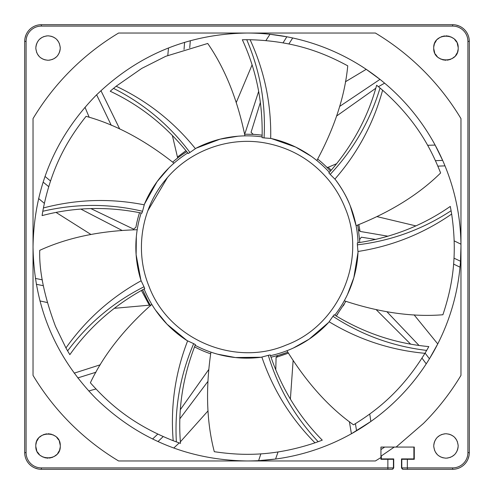 <?xml version="1.0" encoding="UTF-8"?>
<svg xmlns="http://www.w3.org/2000/svg" width="494" height="494" viewBox="0 0 494 494"><rect width="100%" height="100%" fill="white"/><g stroke="black" fill="none" stroke-linecap="round" stroke-linejoin="round"><path stroke-width="0.74" d="M460.964 147.051L460.964 118.603C450.423 101.054 437.912 85.036 423.444 70.556C408.964 56.088 392.946 43.577 375.397 33.036L347.035 33.036M460.964 273.207L460.964 247A213.964 213.964 0 0 0 247 33.036C188.276 33.901 137.845 54.791 95.706 95.706C54.791 137.845 33.901 188.276 33.036 247C33.901 305.724 54.791 356.155 95.706 398.294C137.845 439.209 188.276 460.099 247 460.964A213.964 213.964 0 0 0 460.964 247L460.964 220.793M460.964 183.095L460.964 179.847M347.035 460.964L375.397 460.964L380.936 457.543L380.936 447.07L396.126 447.07L423.444 423.444C437.912 408.964 450.423 392.946 460.964 375.397L460.964 346.949M460.964 314.153L460.964 310.905M33.036 346.949L33.036 375.397C43.577 392.946 56.088 408.964 70.556 423.444C85.036 437.912 101.054 450.423 118.603 460.964L146.965 460.964M33.036 220.793L33.036 273.207M33.036 310.905L33.036 314.153M146.965 33.036L118.603 33.036C101.054 43.577 85.036 56.088 70.556 70.556C56.088 85.036 43.577 101.054 33.036 118.603L33.036 147.051M33.036 179.847L33.036 183.095M143.828 292.646L142.605 289.774M278.054 451.954L275.584 459.043L258.615 460.649L260.869 453.832M369.747 414.046L370.852 421.475L351.407 433.763L349.388 421.691M414.083 314.832L437.746 343.929L429.428 358.805L425.099 353.08M460.964 246.395L460.488 261.221L453.992 258.164M433.757 446.687L434.664 450.639M435.263 451.874L437.314 454.604M438.339 455.524L441.278 457.253M442.581 457.71L445.959 458.185C438.53 457.463 434.454 453.387 433.732 445.959C434.454 438.53 438.53 434.454 445.959 433.732C453.387 434.454 457.463 438.53 458.185 445.959C457.463 453.387 453.387 457.463 445.959 458.185M447.336 458.105L450.639 457.253M451.874 456.654L454.604 454.604M455.524 453.578L457.253 450.639M457.549 449.843L458.099 447.385M35.84 446.687L36.747 450.639M37.346 451.874L39.397 454.604M40.428 455.524L43.361 457.253M44.664 457.71L48.041 458.185M49.419 458.105L52.722 457.253M53.957 456.654L56.687 454.604M57.607 453.578L59.336 450.639M59.638 449.843L60.182 447.385M35.84 48.77L36.747 52.722M37.346 53.957L39.397 56.687M40.422 57.607L43.361 59.336M44.664 59.793L48.041 60.268C40.613 59.546 36.537 55.47 35.815 48.041C36.537 40.613 40.613 36.537 48.041 35.815C55.47 36.537 59.546 40.613 60.268 48.041C59.546 55.47 55.47 59.546 48.041 60.268M49.419 60.188L52.722 59.336M53.957 58.737L56.687 56.687M57.607 55.661L59.336 52.722M59.632 51.926L60.182 49.468M433.757 48.77L434.664 52.722M435.263 53.957L437.314 56.687M438.345 57.607L441.278 59.336M442.581 59.793L445.959 60.268M447.336 60.188L450.639 59.336M451.874 58.737L454.604 56.687M455.524 55.661L457.253 52.722M457.555 51.926L458.099 49.468M147.805 210.796L167.423 177.593M60.268 445.959C61.021 461.729 35.062 461.729 35.815 445.959C35.062 430.188 61.021 430.188 60.268 445.959M458.185 48.041C458.938 63.812 432.979 63.812 433.732 48.041C432.979 32.271 458.938 32.271 458.185 48.041M356.575 430.774L355.402 423.691M376.305 309.781L410.631 344.127M421.981 358.144L426.236 363.85M419.005 345.448L386.987 311.807M359.731 242.511A112.817 112.817 0 0 0 359.576 239.639L361.318 237.2L375.687 239.436M453.591 264.092L460.013 267.168M387.981 236.206L360.095 231.439L358.44 229.438A112.817 112.817 0 0 0 357.668 225.085L358.44 229.438M437.869 166.132L444.983 165.867M427.625 145.285L435.128 145.082L442.643 160.377L435.473 160.686M330.467 171.103A112.817 112.817 0 0 0 317.685 159.074A112.817 112.817 0 0 1 326.478 166.929A1.667 1.606 134.8 0 0 328.263 167.238L331.215 170.245M336.649 115.985L375.792 88.253M378.423 86.691L384.604 83.153M345.38 81.8L366.215 69.327L379.979 79.38L339.625 106.445M262.153 135.208A112.817 112.817 0 0 0 253.261 134.356L251.051 132.336L260.381 102.388M288.873 43.978L292.701 37.976M265.896 40.57L269.99 34.277L286.847 36.778L283.031 42.861M258.658 91.365L245.178 132.855L244.542 133.744M189.727 47.776L190.326 40.681M184.589 42.342L184.034 49.499M182.391 154.511L186.744 151.621A112.817 112.817 0 0 0 172.684 162.118M119.715 129.014L100.937 90.649M96.626 94.786L111.261 125.297M139.536 212.667A112.817 112.817 0 0 0 135.93 227.203L133.658 229.16L90.865 208.579M50.505 180.965L45.003 176.438M43.114 182.101L48.696 186.627M80.862 209.098L121.87 230.321M42.323 279.845L35.352 278.394M36.309 284.285L43.349 285.699M142.451 289.861L143.001 290.719A112.817 112.817 0 0 0 150.503 305.446M100.319 364.77L74.186 373.155M77.774 377.929L95.972 372.229M194.525 346.868A112.817 112.817 0 0 0 210.648 353.803M208.61 369.716L180.341 409.643M157.759 434.103L152.603 439.018M158 441.574L163.162 436.585M179.865 418.782L207.77 381.609M275.776 369.987L276.084 357.39L277.869 355.513A112.817 112.817 0 0 0 287.804 352.179M277.869 355.513L286.835 352.549M288.391 353.167L276.084 357.39M293.109 360.676L290.386 399.109M279.882 354.92L270.996 357.236M208.042 410.86L180.384 441.815M179.248 442.908L173.771 448.039M95.966 388.982L88.729 390.982M143.001 290.719L147.397 299.988M114.299 308.318L149.33 305.193L141.574 290.738M47.282 302.532L39.946 300.939M90.89 234.44L56.05 212.426M44.355 203.355L38.6 198.532M89.186 117.276L84.993 107.235M172.35 135.412L177.457 157.055L185.972 150.658M167.799 55.433L168.497 47.955M236.311 102.388L252.076 64.924M244.635 134.207L253.261 134.356M336.704 163.668L328.263 167.238M358.842 224.634L360.095 231.439M377.194 216.662L415.868 225.888M454.202 240.881L460.945 244.184M358.094 227.37L359.576 239.639M336.241 316.018A112.817 112.817 0 0 0 337.779 313.98A112.817 112.817 0 0 1 336.241 316.018L345.862 301.346M314.431 33.036L310.609 33.036M273.25 33.036L220.75 33.036M220.75 460.964L273.25 460.964M310.609 460.964L314.431 460.964M458.16 445.23L457.253 441.278M456.654 440.043L454.604 437.314M453.578 436.393L450.639 434.664M449.336 434.207L445.959 433.732M444.581 433.812L441.278 434.664M440.043 435.263L437.314 437.314M436.393 438.339L434.664 441.278M434.368 442.074L433.818 444.532M60.243 445.23L59.336 441.278M58.737 440.043L56.687 437.314M55.655 436.393L52.722 434.664M51.419 434.207L48.041 433.732M46.664 433.812L43.361 434.664M42.126 435.263L39.397 437.314M38.476 438.339L36.747 441.278M36.445 442.074L35.901 444.532M60.243 47.313L59.336 43.361M58.737 42.126L56.687 39.397M55.661 38.476L52.722 36.747M51.419 36.29L48.041 35.815M46.664 35.895L43.361 36.747M42.126 37.346L39.397 39.397M38.476 40.422L36.747 43.361M36.451 44.157L35.901 46.615M458.16 47.313L457.253 43.361M456.654 42.126L454.604 39.397M453.572 38.476L450.639 36.747M449.336 36.29L445.959 35.815M444.581 35.895L441.278 36.747M440.043 37.346L437.314 39.397M436.393 40.422L434.664 43.361M434.362 44.157L433.818 46.615M380.936 456.221L394.255 447.07L414.281 447.07L414.281 459.296L407.346 459.296L407.346 467.911L452.628 467.911A15.283 15.283 0 0 0 467.911 452.628L467.911 41.373A15.283 15.283 0 0 0 452.628 26.089L41.373 26.089A15.283 15.283 0 0 0 26.089 41.373L26.089 452.628A15.283 15.283 0 0 0 41.373 467.911L387.87 467.911L387.87 459.296L393.718 459.296L393.718 458.907L381.325 458.907L381.325 455.974M393.718 459.296L393.718 467.911L392.329 469.3L41.373 469.3A16.673 16.673 0 0 1 24.7 452.628L24.7 41.373A16.673 16.673 0 0 1 41.373 24.7L452.628 24.7L41.373 24.7L41.373 26.089M348.27 469.3L149.194 469.3M136.116 469.3L41.373 469.3A16.673 16.673 0 0 1 24.7 452.628L26.089 452.628M392.329 469.3L348.523 469.3M25.972 459.006L26.262 459.679M29.584 464.416L30.115 464.922M34.994 468.028L38.112 468.979M24.7 344.806L24.7 345.127L24.7 344.806M34.994 25.972L34.321 26.262M29.584 29.584L29.078 30.115M25.972 34.994L25.021 38.112M148.138 24.7L146.292 24.7M140.839 24.7L138.197 24.7M142.457 24.7L143.408 24.7M180.538 24.7L170.393 24.7M320.909 24.7L310.491 24.7M350.592 24.7L351.543 24.7M355.804 24.7L353.161 24.7M468.028 34.994L467.738 34.321M464.416 29.584L463.885 29.078M459.006 25.972L455.888 25.021M469.3 148.361L469.3 146.298M469.3 137.517L469.3 138.159M469.3 146.236L469.3 149.194M469.3 180.545L469.3 170.393M469.3 320.909L469.3 310.491M469.3 355.841L469.3 356.483M469.3 347.745L469.3 344.806M467.911 41.373L469.3 41.373A16.673 16.673 0 0 0 452.628 24.7A16.673 16.673 0 0 1 469.3 41.373L469.3 452.628A16.673 16.673 0 0 1 452.628 469.3L402.888 469.3L401.499 467.911L401.499 458.907L413.892 458.907L413.892 447.07M459.006 468.028L459.679 467.738M464.416 464.416L464.922 463.885M468.028 459.006L468.979 455.888M179.569 460.964L183.391 460.964M183.391 33.036L179.569 33.036M387.87 459.296L380.936 459.296L380.936 457.543M375.397 460.964L118.603 460.964M33.036 375.397L33.036 118.603M118.603 33.036L375.397 33.036M460.964 118.603L460.964 375.397M401.499 467.911L407.346 467.911L407.346 469.3L402.888 469.3M403.178 469.3A1.389 1.389 -90 0 1 401.789 467.911L401.789 459.296L407.346 459.296M343.231 305.885A112.817 112.817 0 0 0 344.287 304.125A112.817 112.817 0 0 1 343.231 305.885M177.531 157.858L177.093 158.451A1.667 1.606 51.7 0 0 177.618 156.715M150.479 305.471A1.667 1.606 -31.4 0 0 149.009 304.996M358.07 242.758A111.15 111.15 0 0 0 335.407 179.637C341.978 188.591 346.726 196.853 349.672 204.423M358.033 251.471C392.088 246.166 423.296 233.693 451.658 214.056L451.096 210.734A207.295 207.295 0 0 0 450.281 206.418C422.784 225.542 391.798 237.688 357.329 242.863A110.403 110.403 0 0 1 357.384 244.845L358.026 252.224L353.84 277.653L347.461 294.56M334.809 315.147A111.15 111.15 0 0 0 358.026 252.224M329.177 321.798C358.681 339.625 390.606 350.129 424.951 353.315L426.655 350.413A207.295 207.295 0 0 0 428.811 346.584C395.453 343.552 363.905 332.944 334.172 314.752A110.403 110.403 0 0 1 332.944 316.302L328.695 322.372L309.145 339.156L293.387 348.011M270.465 355.643A111.15 111.15 0 0 0 328.695 322.372M261.876 357.119C273.015 389.741 290.719 418.307 314.981 442.828L318.155 441.698A207.295 207.295 0 0 0 322.267 440.148C298.66 416.386 281.314 387.981 270.23 354.933A110.403 110.403 0 0 1 268.291 355.334L261.135 357.248L235.366 357.539L217.607 354.192M195.136 345.312A111.15 111.15 0 0 0 261.135 357.248M187.609 340.922C175.179 373.069 170.374 406.334 173.196 440.71L176.358 441.889A207.295 207.295 0 0 0 180.501 443.34C177.692 409.964 182.663 377.058 195.42 344.614A110.403 110.403 0 0 1 193.673 343.67L186.96 340.539L167.034 324.2L155.579 310.22M144.081 288.971A111.15 111.15 0 0 0 186.96 340.539M65.949 347.955L67.616 350.882A207.295 207.295 0 0 0 69.858 354.661C89.155 327.287 114.12 305.273 144.742 288.62A110.403 110.403 0 0 1 144.007 286.779L141.136 280.771C110.946 297.407 85.882 319.797 65.949 347.955L55.513 326.404C44.337 296.536 39.069 271.181 39.73 250.341C67.332 237.688 99.825 230.815 137.202 229.729M148.941 286.174C168.522 339.106 234.31 367.345 286.18 345.059C339.106 325.478 367.345 259.69 345.059 207.826C341.095 197.933 335.766 188.85 329.066 180.557C312.801 160.883 292.164 148.484 267.155 143.353C230.031 135.751 189.535 150.244 165.651 179.674C141.222 208.629 134.541 251.119 148.941 286.174M141.179 213A111.15 111.15 0 0 0 140.883 280.061L141.136 280.771M144.192 204.819C110.378 198.162 76.786 199.206 43.416 207.955L42.805 211.271A207.295 207.295 0 0 0 42.095 215.606C74.477 207.042 107.748 206.226 141.914 213.149A110.403 110.403 0 0 1 142.538 211.271L144.458 204.115L157.086 181.656L168.868 167.948M187.794 152.93A111.15 111.15 0 0 0 144.458 204.115M195.358 148.608C173.734 121.765 147.329 100.974 116.139 86.228L113.546 88.377A207.295 207.295 0 0 0 110.211 91.242C140.524 105.494 166.54 126.254 188.257 153.523A110.403 110.403 0 0 1 189.943 152.479L196.013 148.237L220.126 139.147L237.96 136.221M262.11 136.881A111.15 111.15 0 0 0 196.013 148.237M250.1 39.73L246.728 39.705A207.295 207.295 0 0 0 242.338 39.761C256.392 70.16 262.975 102.783 262.086 137.628A110.403 110.403 0 0 1 264.049 137.919L270.687 138.431C271.373 103.975 264.512 71.068 250.1 39.73C295.332 40.977 324.737 53.426 347.745 65.832C344.898 96.058 334.605 127.631 316.858 160.55M329.356 172.357A111.15 111.15 0 0 0 271.428 138.567L270.687 138.431M334.932 179.056C357.607 153.103 373.501 123.488 382.603 90.211L380.04 88.031A207.295 207.295 0 0 0 376.638 85.246C367.863 117.572 351.938 146.792 328.856 172.912A110.403 110.403 0 0 1 330.177 174.394L335.407 179.637M140.883 280.061L136.122 254.737L136.332 236.663M271.428 138.567L295.739 147.107L311.282 156.326M350.215 205.763L356.088 225.678C390.834 211.87 419.017 194.303 440.623 172.974C430.978 148.682 416.454 120.246 382.603 90.211M43.416 207.955C52.5 163.625 69.87 136.832 86.08 116.331C115.355 124.383 144.656 140 173.993 163.187M116.139 86.228L141.747 68.413L165.743 56.297L207.721 43.46C224.974 68.444 237.379 99.251 244.944 135.869M451.658 214.056C458.284 258.825 451.127 289.941 442.908 314.752C412.644 317.197 379.769 312.541 344.269 300.784M424.951 353.315C401.252 391.866 375.767 411.107 353.525 424.828C328.769 407.254 306.576 382.547 286.94 350.728M314.981 442.828C272.046 457.129 240.158 455.487 214.297 451.701C206.634 422.321 205.504 389.13 210.919 352.129M173.196 440.71C131.12 424.068 107.748 402.307 90.371 382.788C103.382 355.353 123.852 329.208 151.788 304.347M144.007 286.779C113.608 302.118 88.142 323.49 67.616 350.882M142.538 211.271C109.39 203.479 76.144 203.485 42.805 211.271M189.943 152.479C169.553 125.204 144.087 103.839 113.546 88.377M264.049 137.919C265.963 103.919 260.19 71.185 246.728 39.705M330.177 174.394C353.494 149.583 370.117 120.795 380.04 88.031M357.384 244.845C391.199 240.825 422.438 229.457 451.096 210.734M332.944 316.302C361.429 334.963 392.668 346.331 426.655 350.413M268.291 355.334C278.116 387.938 294.739 416.726 318.155 441.698M193.673 343.67C180.248 374.965 174.475 407.704 176.358 441.889M327.114 167.287L326.478 166.929A112.817 112.817 0 0 0 317.685 159.074M387.87 469.3L387.87 467.911L393.428 467.911L393.428 459.296M392.038 469.3A1.389 1.389 -90 0 0 393.428 467.911L393.718 467.911M384.672 447.07L380.936 449.589M26.089 41.373L24.7 41.373A16.673 16.673 0 0 1 41.373 24.7M467.911 452.628L469.3 452.628A16.673 16.673 0 0 1 452.628 469.3L452.628 467.911M41.373 469.3L41.373 467.911M452.628 24.7L452.628 26.089M150.67 305.724L150.133 305.218"/></g></svg>
